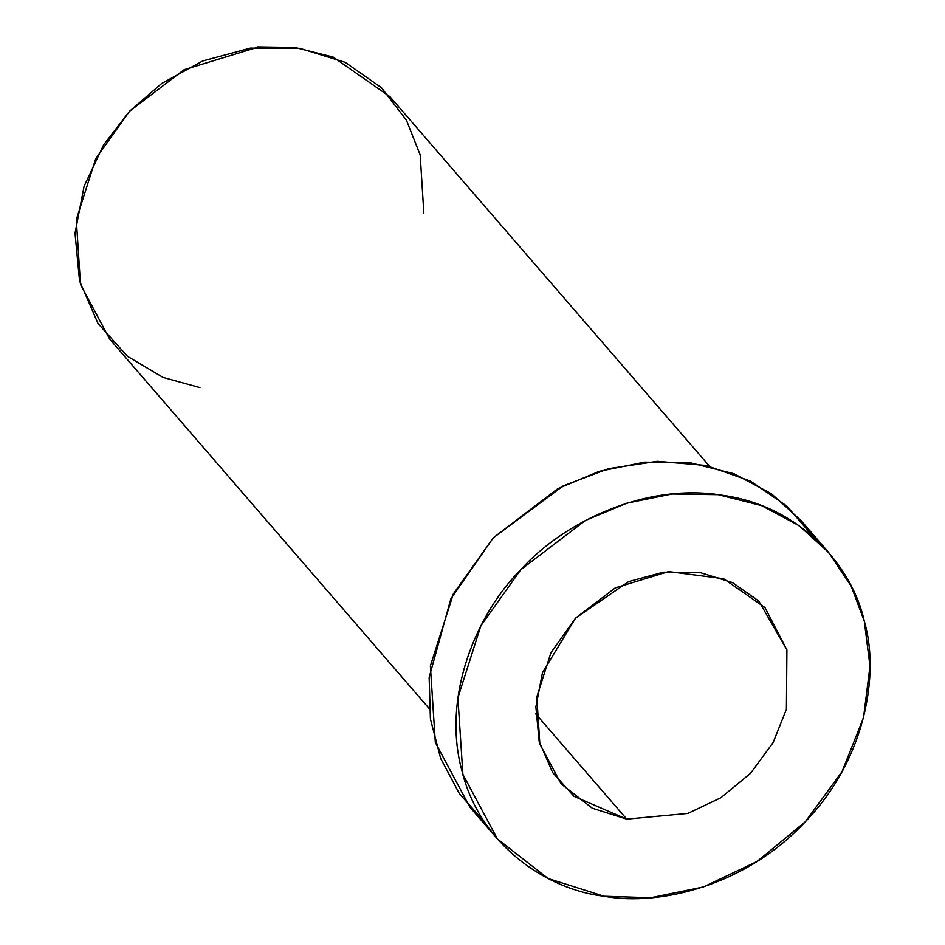 <?xml version="1.0" encoding="UTF-8"?>
<svg xmlns="http://www.w3.org/2000/svg" width="945" height="945" viewBox="0 0 945 945"><rect width="100%" height="100%" fill="white"/><g stroke="black" fill="none" stroke-linecap="round" stroke-linejoin="round"><path stroke-width="1.42" d="M199.938 387.615L163.012 377.409L127.445 356.3L98.02 323.509L79.569 280.972L75.021 233.297L84.093 186.26L103.69 144.739L129.5 111.309L161.654 83.503L202.691 60.964L250.319 48.089L299.813 48.289L345.232 62.335L381.567 87.802L406.433 120.228L420.182 154.921L423.844 213.109M626.736 819.126L687.842 813.421L720.87 797.745L750.59 773.282L773.175 742.498L786.405 709.282L786.913 649.9L764.977 607.588L723.634 578.718L668.623 571.583L615.254 587.885L575.505 618.172L550.935 652.7L536.807 696.997L539.867 744.105L561.117 783.877L592.326 808.223L626.736 819.126L535.709 713.865L626.736 819.126L574.005 796.351L552.612 772.502L539.193 741.565L535.886 706.895L542.477 672.686L575.505 618.172L628.732 581.565L663.366 572.197L699.371 572.339L732.399 582.557L758.823 601.079L786.913 649.9L786.405 709.282L773.175 742.498L750.59 773.282L720.87 797.745L687.842 813.421L626.736 819.126M604.032 896.25C659.693 906.621 746.538 885.288 805.305 821.76C865.549 759.544 879.889 673.974 864.321 621.243C852.638 567.083 800.911 505.965 722.063 495.215C643.828 482.387 562.027 523.471 520.789 569.705C476.812 613.506 441.705 695.957 461.774 770.222C479.765 845.255 547.238 889.741 604.032 896.25L548.124 878.531L497.413 838.959L462.885 774.333L457.912 697.788L480.863 625.803L520.789 569.705L585.38 520.482L626.842 503.165L672.108 493.999L718.165 494.672L761.505 505.587L799.021 525.633L828.682 552.494L851.209 586.16L864.321 621.243L869.979 666.178L863.506 717.751L841.995 771.722L805.305 821.76L757.004 861.509L703.328 886.989L650.786 897.75L604.032 896.25M828.682 552.494L801.136 520.648L771.486 493.774L733.958 473.74L690.618 462.826L644.573 462.14L599.295 471.319L557.833 488.636L493.243 537.847L453.316 593.956L430.365 665.941L435.338 742.486L469.878 807.113L497.413 838.959M484.667 822.15L459.364 793.599L440.724 758.611L430.424 719.05L429.148 677.494L450.848 598.882L493.243 537.847L563.267 485.836L608.486 468.673L657.401 461.302L706.116 465.472L750.413 481.076L786.925 506.13L813.881 537.457M709.541 466.239L390.025 96.756L333.183 57.066L296.517 47.829L257.548 47.25L184.157 69.67L129.5 111.309L95.717 158.784L76.297 219.689L80.502 284.457L109.726 339.149L429.243 708.632"/></g></svg>
